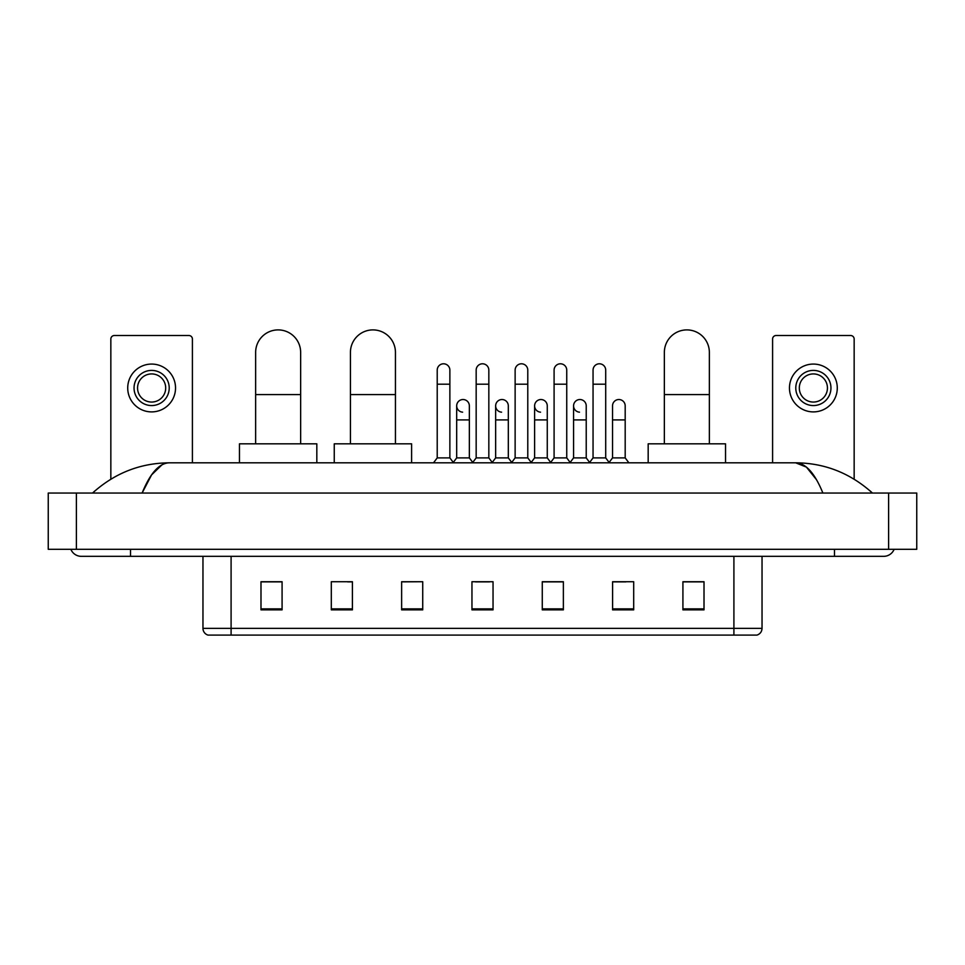 <?xml version="1.0" encoding="UTF-8"?>
<svg xmlns="http://www.w3.org/2000/svg" width="965" height="965" viewBox="0 0 965 965"><rect width="100%" height="100%" fill="white"/><g stroke="black" fill="none" stroke-linecap="round" stroke-linejoin="round"><path stroke-width="1.45" d="M733.907 635.103L733.907 628.348L762.036 628.348C761.843 631.725 760.155 633.969 756.97 635.103L208.03 635.103A7.032 7.032 0 0 1 202.964 628.348L202.964 556.335M704.016 609.856L704.016 581.726L682.918 581.726L682.918 609.856L704.016 609.856M633.691 609.856L633.691 581.726L612.594 581.726L612.594 609.856L633.691 609.856M563.367 609.856L563.367 581.726L542.27 581.726L542.27 609.856L563.367 609.856M282.082 609.856L282.082 581.726L260.984 581.726L260.984 609.856L282.082 609.856M352.406 609.856L352.406 581.726L331.309 581.726L331.309 609.856L352.406 609.856M422.73 609.856L422.73 581.726L401.633 581.726L401.633 609.856L422.73 609.856M493.043 609.856L493.043 581.726L471.957 581.726L471.957 609.856L493.043 609.856M612.594 581.871L625.887 581.871M422.73 581.726L401.633 581.871L422.73 581.726M347.617 581.871L352.406 581.871M553.391 581.871L547.975 581.871M475.468 581.871L489.532 581.871M282.082 581.871L260.984 581.871M563.367 581.871L542.27 581.871M704.016 581.871L682.918 581.871M130.528 549.302L130.528 556.335L883.699 556.335A11.254 11.254 0 0 0 894.133 549.302A11.254 11.254 0 0 1 883.699 556.335A11.254 11.254 0 0 0 894.133 549.302A11.254 11.254 0 0 1 883.699 556.335M70.867 549.302A11.254 11.254 0 0 0 81.301 556.335A11.254 11.254 0 0 1 70.867 549.302A11.254 11.254 0 0 0 81.301 556.335L130.528 556.335M822.88 493.043C814.81 473.188 805.751 463.116 795.691 462.814L169.309 462.814C159.249 463.116 150.19 473.188 142.12 493.043L151.589 474.864L161.999 464.792M76.38 493.043L916.75 493.043L916.75 549.302L48.25 549.302L48.25 493.043L76.38 493.043L76.38 549.302M916.75 493.043L916.75 549.302M870.056 490.871L872.444 493.043C850.31 473.115 824.725 463.031 795.691 462.814L806.402 467.096L816.438 479.617M94.944 490.871L92.556 493.043C114.582 473.164 140.166 463.079 169.309 462.814M192.409 462.814L192.409 339.041A3.51 3.51 0 0 0 188.899 335.518L114.353 335.518A3.51 3.51 0 0 0 110.842 339.041L110.842 479.195M151.626 370.403A17.575 17.575 0 0 0 134.051 387.99A17.575 17.575 0 0 0 151.626 405.565A17.575 17.575 0 0 0 169.213 387.99A17.575 17.575 0 0 0 151.626 370.403M151.626 373.925A14.065 14.065 0 0 0 137.561 387.99A14.065 14.065 0 0 0 151.626 402.055A14.065 14.065 0 0 0 165.691 387.99A14.065 14.065 0 0 0 151.626 373.925M151.626 411.898A23.908 23.908 0 0 0 175.534 387.99A23.908 23.908 0 0 0 151.626 364.07A23.908 23.908 0 0 0 127.718 387.99A23.908 23.908 0 0 0 151.626 411.898M255.641 443.828L255.641 352.406A22.509 22.509 0 0 1 278.137 329.897A22.509 22.509 0 0 1 300.646 352.406A22.509 22.509 0 0 0 278.137 329.897M300.646 443.828L300.646 352.406M316.822 462.814L316.822 443.828L239.465 443.828L239.465 462.814M350.428 443.828L350.428 352.406A22.509 22.509 0 0 1 372.936 329.897A22.509 22.509 0 0 1 395.445 352.406A22.509 22.509 0 0 0 372.936 329.897M395.445 443.828L395.445 352.406M411.609 462.814L411.609 443.828L334.252 443.828L334.252 462.814M664.354 443.828L664.354 352.406A22.509 22.509 0 0 1 686.863 329.897A22.509 22.509 0 0 1 709.359 352.406A22.509 22.509 0 0 0 686.863 329.897M709.359 443.828L709.359 352.406M725.535 462.814L725.535 443.828L648.178 443.828L648.178 462.814M437.217 384.191L449.871 384.191L449.871 457.893L437.217 457.893L437.217 370.126A6.333 6.333 0 0 1 443.936 363.805A6.333 6.333 0 0 1 449.871 370.126A6.333 6.333 0 0 0 443.936 363.805M437.217 457.893L433.514 462.814M449.871 457.893L453.562 462.814M476.167 384.191L488.833 384.191L488.833 457.893L476.167 457.893L476.167 370.126A6.333 6.333 0 0 1 482.898 363.805A6.333 6.333 0 0 1 488.833 370.126A6.333 6.333 0 0 0 482.898 363.805M476.167 457.893L472.476 462.814M488.833 457.893L492.524 462.814M515.129 384.191L527.783 384.191L527.783 457.893L515.129 457.893L515.129 370.126A6.333 6.333 0 0 1 521.86 363.805A6.333 6.333 0 0 1 527.783 370.126A6.333 6.333 0 0 0 521.86 363.805M515.129 457.893L511.438 462.814M527.783 457.893L531.486 462.814M554.091 384.191L566.745 384.191L566.745 457.893L554.091 457.893L554.091 370.126A6.333 6.333 0 0 1 560.822 363.805A6.333 6.333 0 0 1 566.745 370.126A6.333 6.333 0 0 0 560.822 363.805M554.091 457.893L550.4 462.814M566.745 457.893L570.436 462.814M593.053 384.191L605.706 384.191L605.706 457.893L593.053 457.893L593.053 370.126A6.333 6.333 0 0 1 599.772 363.805A6.333 6.333 0 0 1 605.706 370.126A6.333 6.333 0 0 0 599.772 363.805M593.053 457.893L589.362 462.814M605.706 457.893L609.398 462.814M462.621 412.164A6.333 6.333 0 0 1 456.686 405.843A6.333 6.333 0 0 1 463.417 399.534A6.333 6.333 0 0 1 469.352 405.843L469.352 419.908L456.686 419.908L456.686 405.843M469.352 419.908L469.352 457.893L456.686 457.893L456.686 419.908M456.686 457.893L453.285 462.44M469.352 457.893L472.766 462.44M501.583 412.164A6.333 6.333 0 0 1 495.648 405.843A6.333 6.333 0 0 1 502.379 399.534A6.333 6.333 0 0 1 508.314 405.843L508.314 419.908L495.648 419.908L495.648 405.843M508.314 419.908L508.314 457.893L495.648 457.893L495.648 419.908M495.648 457.893L492.234 462.44M508.314 457.893L511.715 462.44M540.545 412.164A6.333 6.333 0 0 1 534.61 405.843A6.333 6.333 0 0 1 541.341 399.534A6.333 6.333 0 0 1 547.264 405.843L547.264 419.908L534.61 419.908L534.61 405.843M547.264 419.908L547.264 457.893L534.61 457.893L534.61 419.908M534.61 457.893L531.196 462.44M547.264 457.893L550.677 462.44M579.507 412.164A6.333 6.333 0 0 1 573.572 405.843A6.333 6.333 0 0 1 580.291 399.534A6.333 6.333 0 0 1 586.225 405.843L586.225 419.908L573.572 419.908L573.572 405.843M586.225 419.908L586.225 457.893L573.572 457.893L573.572 419.908M573.572 457.893L570.158 462.44M586.225 457.893L589.639 462.44M612.534 405.843A6.333 6.333 0 0 1 619.253 399.534A6.333 6.333 0 0 1 625.187 405.843L625.187 419.908L612.534 419.908L612.534 405.843M625.187 419.908L625.187 457.893L612.534 457.893L612.534 419.908M612.534 457.893L609.12 462.44M625.187 457.893L628.878 462.814M854.158 479.195L854.158 339.041A3.51 3.51 0 0 0 850.648 335.518L776.101 335.518A3.51 3.51 0 0 0 772.591 339.041L772.591 462.814M813.374 370.403A17.575 17.575 0 0 0 795.787 387.99A17.575 17.575 0 0 0 813.374 405.565A17.575 17.575 0 0 0 830.949 387.99A17.575 17.575 0 0 0 813.374 370.403M813.374 373.925A14.065 14.065 0 0 0 799.309 387.99A14.065 14.065 0 0 0 813.374 402.055A14.065 14.065 0 0 0 827.439 387.99A14.065 14.065 0 0 0 813.374 373.925M813.374 411.898A23.908 23.908 0 0 0 837.282 387.99A23.908 23.908 0 0 0 813.374 364.07A23.908 23.908 0 0 0 789.466 387.99A23.908 23.908 0 0 0 813.374 411.898M202.964 628.348L231.093 628.348L231.093 635.103M231.093 556.335L231.093 628.348L733.907 628.348L733.907 556.335M493.043 608.879L471.957 608.879M422.73 608.879L401.633 608.879M352.406 608.879L331.309 608.879M282.082 608.879L260.984 608.879M563.367 608.879L542.27 608.879M633.691 608.879L612.594 608.879M704.016 608.879L682.918 608.879M834.472 549.302L834.472 556.335M888.62 493.043L888.62 549.302M255.641 394.601L300.646 394.601M350.428 394.601L395.445 394.601M664.354 394.601L709.359 394.601M762.036 628.348L762.036 556.335M449.871 384.191L449.871 370.126M488.833 384.191L488.833 370.126M527.783 384.191L527.783 370.126M566.745 384.191L566.745 370.126M605.706 384.191L605.706 370.126"/></g></svg>
